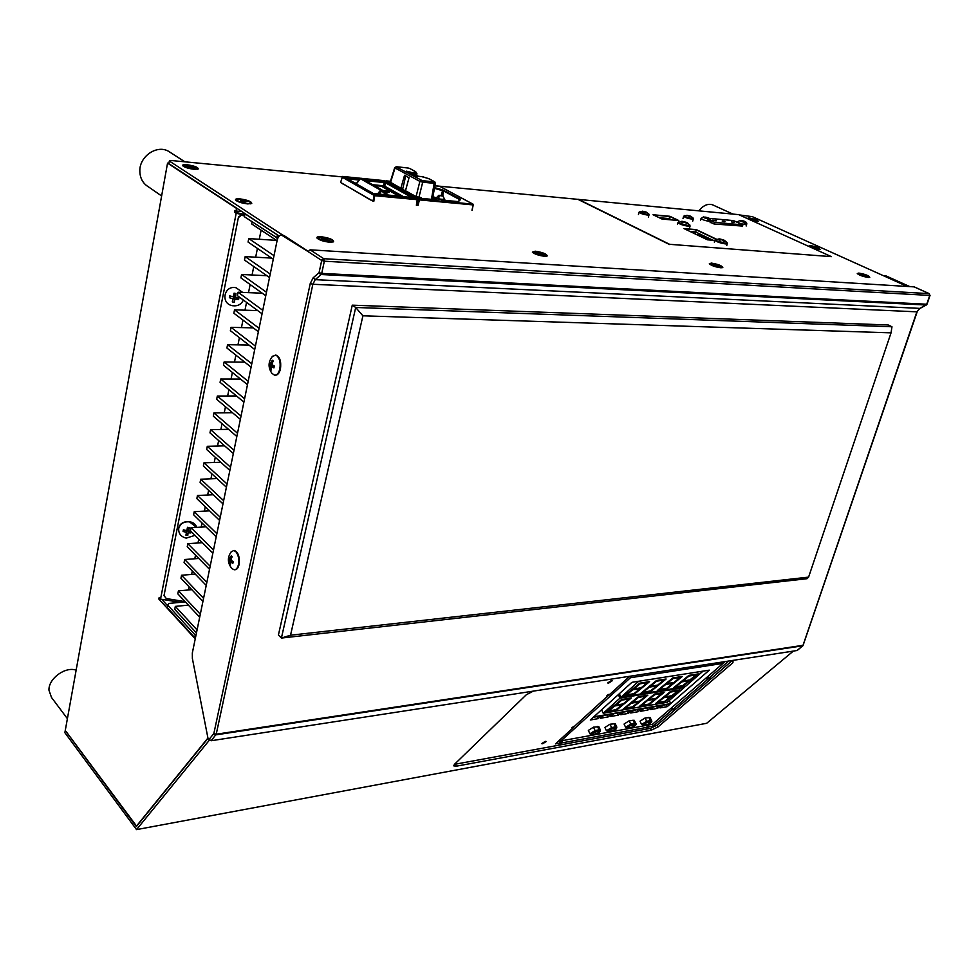 <?xml version="1.0" encoding="UTF-8"?>
<svg xmlns="http://www.w3.org/2000/svg" width="979" height="979" viewBox="0 0 979 979"><rect width="100%" height="100%" fill="white"/><g stroke="black" fill="none" stroke-linecap="round" stroke-linejoin="round"><path stroke-width="1.47" d="M185.117 601.644L166.32 598.548L164.007 595.624L238.35 217.632L242.021 214.67L244.701 215.233M238.35 217.632L164.007 595.624M238.46 216.922L242.021 214.67M187.858 534.583L186.083 534.277M261.112 230.175L259.276 239.268M257.428 248.433L255.666 257.196M253.769 266.545L252.068 274.989M250.147 284.522L248.507 292.648M246.549 302.376L244.97 310.184M242.963 320.096L241.458 327.598M239.414 337.682L237.958 344.877M235.89 355.132L234.495 362.046M232.39 372.473L231.056 379.081M228.927 389.679L227.642 395.993M225.476 406.762L224.252 412.795M222.049 423.723L220.887 429.475M218.647 440.562L217.546 446.032M215.282 457.279L214.23 462.48M211.929 473.873L210.938 478.804M208.6 490.357L207.658 495.019M205.296 506.73L204.415 511.124M202.017 522.982L201.184 527.106M198.761 539.111L197.978 542.99M195.531 555.142L194.797 558.764M192.312 571.051L191.627 574.428M189.118 586.849L188.494 589.982M244.566 215.943L241.923 215.38M277.755 238.35L244.407 216.751L244.983 213.838L277.987 235.266M277.363 235.082L276.751 238.068M167.58 604.985L195.213 635.114L194.686 637.635L167.091 607.445L168.89 603.419L185.337 601.889M195.445 637.855L194.686 637.635M195.213 635.114L195.959 635.334M929.817 295.144L929.12 293.614L914.41 287.018M926.832 303.931L929.744 295.438L324.343 261.209L323.755 258.701L321.699 260.463L308.067 251.566L310.11 249.829L323.755 258.701L929.255 293.639L914.227 286.896M884.416 275.588L908.953 286.553M885.187 275.858L883.119 275.564M909.809 286.602L886.032 275.919M914.092 286.871L310.11 249.829M308.067 251.566L281.634 235.119C279.541 234.96 278.036 236.747 277.13 240.467L192.337 652.981L192.373 658.463L207.952 738.129L209.053 739.426L213.85 733.516L310.245 283.531L313.145 277.816L319.068 272.676L321.699 260.463L324.343 261.209L321.712 273.41L319.068 272.676L321.136 274.524L321.712 273.41L926.734 304.224L926.097 305.02L321.136 274.524L315.201 279.664L313.145 277.816M308.14 251.297L284.081 235.584L282.49 235.474M282.637 235.193L284.081 235.584M323.241 261.038L322.042 259.668M320.268 273.165L319.631 273.728M797.469 650.166L802.707 645.797L215.955 734.85L213.85 733.516L216.224 734.213L803.025 645.308L916.846 311.922L919.489 308.63L926.623 304.469M797.053 650.509L211.158 740.736L209.078 739.451M272.554 366.391L272.505 365.632M891.049 332.836L362.903 315.801L290.53 635.212L808.593 577.12L891.049 332.836L891.979 326.766L888.259 324.991L352.269 305.167L355.695 307.467L891.979 326.766M808.593 577.12L807.014 578.699L281.414 638.063L278.415 635.041L352.269 305.167M290.53 635.212L281.414 638.063L355.695 307.467L362.903 315.801M241.03 416.063L217.326 396.042L236.49 395.957M240.357 419.379L216.677 399.297L217.326 396.042M232.476 412.697L213.948 412.918L237.505 433.232M236.832 436.524L213.312 416.148L213.948 412.918M228.523 429.328L210.607 429.671L234.005 450.279M233.332 453.546L209.971 432.877L210.607 429.671M226.406 487.224L203.363 465.98L203.987 462.822L220.789 462.259M217.008 478.56L200.719 479.22L223.64 500.685M222.979 503.879L200.095 482.353L200.719 479.22M213.275 494.75L197.464 495.496L220.238 517.255M219.59 520.424L196.84 498.617L197.464 495.496M209.592 510.842L194.234 511.674L216.861 533.69M216.212 536.847L193.622 514.77L194.234 511.674M205.945 526.812L191.027 527.73L213.495 550.027M212.859 553.147L190.415 530.802L191.027 527.73M202.359 542.696L187.846 543.675L210.167 566.229M209.53 569.337L187.234 546.735L187.846 543.675M198.798 558.458L184.688 559.511L206.863 582.334M206.226 585.418L184.076 562.546L184.688 559.511M195.298 574.122L181.543 575.248L203.571 598.316M202.947 601.375L180.944 578.259L181.543 575.248M191.823 589.688L178.423 590.863L200.316 614.188M199.692 617.223L177.823 593.849L178.423 590.863M188.384 605.144L175.327 606.38L197.073 629.95M196.449 632.96L174.739 609.342L175.327 606.38M277.069 240.736L251.689 223.946L252.105 221.829M324.367 261.124L323.339 261.063M276.531 240.381L248.764 238.582L273.998 255.666M273.276 259.202L248.066 242.058L248.764 238.582M271.636 258.101L245.166 256.596L270.228 274.022M269.506 277.534L244.481 260.047L245.166 256.596M266.888 275.711L241.593 274.475L266.484 292.244M265.762 295.731L240.907 277.901L241.593 274.475M262.25 293.21L238.056 292.219L262.764 310.331M262.054 313.794L237.371 295.621L238.056 292.219M257.734 310.612L234.532 309.841L259.08 328.283M258.37 331.722L233.859 313.219L234.532 309.841M253.304 327.892L231.044 327.329L255.409 346.101M254.711 349.503L230.371 330.682L231.044 327.329M248.984 345.073L227.569 344.694L251.774 363.784M251.089 367.174L226.908 348.022L227.569 344.694M244.738 362.144L224.13 361.936L248.177 381.333M247.479 384.698L223.469 365.24L224.13 361.936M240.577 379.106L220.716 379.057L244.591 398.759M243.906 402.1L220.067 382.324L220.716 379.057M203.987 462.822L227.067 484.005M229.857 470.446L206.655 449.483L207.291 446.302L230.518 467.203M224.619 445.849L207.291 446.302M242.682 292.415L236.074 287.765C223.922 284.852 220.226 303.723 232.5 305.717C237.64 306.378 241.275 304.481 243.379 300.039M233.271 302.119L232.329 301.899L233.736 296.661L234.764 296.87L234.238 302.278L233.271 302.119M235.976 293.565L235.339 297.212L235.976 293.565L234.054 293.174L233.283 296.784L229.71 295.891L229.355 297.714L232.892 298.742L232.329 301.899M234.054 293.174L234.96 299.158L238.582 299.574L234.764 296.87M233.504 295.707L233.283 296.784M234.238 302.278L234.96 299.158M235.339 297.212L238.937 297.763L238.582 299.574M196.559 527.387L189.473 521.868C183.844 521.403 180.271 523.594 178.741 528.44L178.729 528.538C178.374 533.518 180.87 536.725 186.23 538.132L194.98 535.354M187.772 535.489L188.36 529.872L187.772 535.489L185.937 535.17L186.426 532.429L183.061 531.438L183.379 529.798L186.769 530.667L187.503 527.277L186.769 530.667M187.503 527.277L189.339 527.595L188.751 531.01L189.339 527.595M196.693 527.387C194.38 519.262 179.965 519.873 178.79 528.158L178.729 528.501M188.531 528.99L187.136 528.905M187.136 529.798L186.426 532.429M183.061 531.438L185.618 530.41M190.856 531.242L188.751 531.01M192.019 532.405L188.396 532.772M161.706 599.307L167.458 605.597M195.237 638.883L158.855 599.062L160.36 598.928M208.05 738.252L136.338 826.594L66.229 731.68L136.632 826.215M136.314 826.276L207.927 738.031M236.894 208.294L235.743 211.023L241.752 211.488M237.359 211.146L237.114 212.394L237.958 212.957L244.86 214.425M237.114 212.394L234.568 212.21L236.184 213.275L244.738 215.099M191.86 532.246L190.734 532.968M187.968 533.543L186.267 533.249M180.234 602.366L160.532 599.111L236.184 213.275M183.208 602.085L183.354 601.351M160.532 599.111L159.136 597.594L158.855 599.062M234.568 212.21L234.899 210.473L235.743 211.023M236.294 208.246L167.544 163.126L64.871 732.671L136.534 829.617L209.445 740.063M793.357 651.072L706.654 723.297L136.534 829.617M454.489 764.281L455.492 764.158L456.324 766.19L453.73 765.859L454.464 764.318L526.323 694.735L533.347 691.113M657.166 725.133L658.035 726.944L651.243 730.199L650.386 728.388L657.166 725.133L732.329 660.47M658.035 726.944L732.941 662.661L731.986 660.788M456.324 766.19L651.243 730.199M733.026 660.372L732.941 662.661M455.492 764.158L650.386 728.388M167.544 163.126L168.926 163.248M545.266 741.372L541.681 743.624L542.672 743.759L546.258 741.507L545.266 741.372M611.483 680.466L607.678 682.938L608.632 683.097L612.438 680.625L611.483 680.466M707.854 676.465L708.759 678.251L728.743 661.021M724.949 661.608L722.967 663.321M608.338 695.445L574.587 726.198L608.338 695.445L606.968 695.665L608.216 694.527L609.941 694.246L629.656 676.281M609.097 695.066L609.476 694.319M574.587 726.198L572.03 727.532L573.731 727.226L573.364 726.406M558.275 741.311L559.327 741.115L560.184 743.037L555.436 743.905L573.731 727.226M562.289 740.748L559.67 741.898M560.184 743.037L559.021 744.089L561.64 742.939L562.289 740.65M559.853 741.874L560.71 743.783M647.89 725.109L646.287 728.119L649.016 726.81L648.184 725.06M647.462 727.054L647.829 727.838M671.104 708.196L671.961 709.959L653.323 726.026L649.016 726.81M653.323 726.026L652.491 724.276L723.004 663.395L630.488 677.713L561.028 740.883L652.491 724.276M706.728 677.444L707.793 679.304L710.301 678.006L708.759 678.251M705.626 678.386L707.793 679.304L673.491 708.857L671.361 707.988M671.961 709.959L673.503 709.689L674.715 708.649L673.491 708.857M708.209 677.15L706.862 677.444M641.563 724.436L640.021 721.193L645.088 717.986L650.093 717.521M625.605 727.311L624.076 724.044L629.167 720.813L634.27 720.336M589.872 733.748L588.342 730.407L593.494 727.152L598.818 726.663M606.429 730.762L604.9 727.458L610.027 724.215L615.253 723.726M722.294 662.024L723.004 663.395M708.233 664.19L706.899 665.341M560.367 739.402L561.028 740.883M629.791 676.269L630.488 677.713M593.323 717.277L601.069 715.93L598.034 718.659L590.3 720.006L593.323 717.277M597.092 716.616L598.034 718.659M663.052 705.247L670.248 704.011L667.176 706.667L659.993 707.915L663.052 705.247M666.234 704.709L667.176 706.667M653.397 706.911L660.666 705.663L657.607 708.331L650.35 709.591L653.397 706.911M656.652 706.348L657.607 708.331M643.644 708.6L650.998 707.327L647.939 710.008L640.596 711.28L643.644 708.6M646.984 708.025L647.939 710.008M633.792 710.289L641.221 709.016L638.173 711.696L630.745 712.993L633.792 710.289M637.219 709.702L638.173 711.696M623.831 712.014L631.333 710.717L628.298 713.41L620.796 714.719L623.831 712.014M627.343 711.403L628.298 713.41M613.772 713.74L621.359 712.443L618.312 715.147L610.737 716.457L613.772 713.74M617.37 713.128L618.312 715.147M603.602 715.502L611.263 714.18L608.228 716.897L600.568 718.231L603.602 715.502M607.286 714.866L608.228 716.897M709.322 670.138L670.737 703.583L593.8 716.836L631.932 682.314L709.322 670.138M669.244 700.523L670.737 703.583M706.459 664.46L707.156 665.842M683.819 686.903L684.137 687.564L620.001 698.125L618.336 694.625M684.137 687.564L667.188 702.31L603.223 713.263L620.001 698.125M603.223 713.263L601.596 709.775M702.347 671.239L638.039 681.36M702.518 671.582L685.153 686.683L620.992 697.232L638.21 681.714M620.992 697.232L619.34 693.719M633.805 688.947L641.184 687.76L647.339 682.657L639.972 683.831L633.805 688.947M624.321 695.934L634.159 694.319L649.603 681.617L639.764 683.171L624.321 695.934M626.572 694.882L633.951 693.683L640.058 688.629L632.679 689.816L626.572 694.882M650.46 686.267L657.704 685.104L663.872 680.038L656.628 681.188L650.46 686.267M640.988 693.205L650.656 691.615L666.112 678.998L656.444 680.527L640.988 693.205M643.227 692.165L650.46 690.978L656.579 685.961L649.334 687.123L643.227 692.165M666.821 683.636L673.931 682.485L680.111 677.456L672.989 678.594L666.821 683.636M657.362 690.513L666.858 688.959L682.326 676.428L672.83 677.933L657.362 690.513M659.577 689.485L666.699 688.323L672.818 683.342L665.696 684.48L659.577 689.485M682.901 681.041L689.889 679.915L696.057 674.923L689.069 676.036L682.901 681.041M673.454 687.882L682.791 686.352L698.26 673.895L688.922 675.375L673.454 687.882M675.657 686.854L682.644 685.716L688.775 680.76L681.776 681.886L675.657 686.854M664.753 696.913L671.729 695.739L677.762 690.868L670.786 692.018L664.753 696.913M655.502 703.607L664.814 702.016L679.94 689.852L670.627 691.394L655.502 703.607M657.68 702.592L664.655 701.405L670.639 696.571L663.652 697.746L657.68 702.592M648.722 699.606L655.82 698.419L661.853 693.511L654.743 694.686L648.722 699.606M639.458 706.348L648.93 704.733L664.043 692.483L654.572 694.05L639.458 706.348M641.649 705.333L648.734 704.121L654.718 699.251L647.621 700.45L641.649 705.333M632.41 702.347L639.63 701.135L645.65 696.191L638.43 697.391L632.41 702.347M623.121 709.139L632.764 707.487L647.865 695.163L638.222 696.767L623.121 709.139M625.336 708.111L632.556 706.875L638.528 701.98L631.308 703.191L625.336 708.111M615.803 705.137L623.158 703.901L629.179 698.933L621.824 700.144L615.803 705.137M606.503 711.978L616.317 710.301L631.406 697.892L621.604 699.52L606.503 711.978M608.742 710.938L616.085 709.689L622.057 704.745L614.702 705.981L608.742 710.938M175.51 602.795L175.743 601.62M189.461 532.882L189.816 531.144M171.301 153.067L168.327 151.158C156.726 144.659 139.667 156.261 139.826 170.701C139.887 178.092 142.848 183.538 148.71 187.026L161.633 195.971M76.142 670.162C65.312 666.258 48.436 678.582 48.95 690.158L51.495 697.452L67.404 718.672M713.361 205.198L712.308 204.721C707.695 203.436 703.203 205.468 698.847 210.815M321.026 236.71C317.857 236.551 316.498 236.991 316.976 238.044C319.227 240.1 323.486 241.495 329.739 242.229L333.582 241.789C333.57 239.622 329.385 237.921 321.026 236.71M535.219 251.187L532.38 252.141C534.607 254.124 538.658 255.507 544.52 256.265L547.175 255.972C546.808 253.989 542.819 252.386 535.219 251.187M711.366 263.094L709.31 263.779C711.537 265.676 715.404 267.01 720.911 267.793L722.82 267.597C722.147 265.774 718.329 264.269 711.366 263.094M858.779 273.068L857.261 273.569C859.489 275.344 863.197 276.629 868.373 277.436L869.78 277.302C868.875 275.613 865.203 274.206 858.779 273.068M239.843 198.859C236.551 198.639 235.131 199.031 235.56 200.022C237.616 201.858 241.642 203.155 247.65 203.901L251.75 203.51C251.725 201.588 247.76 200.034 239.843 198.859M812.594 248.115L820.121 249.388C819.276 247.871 815.813 246.573 809.755 245.484L808.495 246.267M751.028 220.238L758.456 221.487C757.685 220.104 754.417 218.904 748.641 217.852L747.222 218.513M186.989 164.729C183.722 164.472 182.278 164.79 182.669 165.696C184.529 167.336 188.323 168.535 194.05 169.281L198.223 168.975C198.162 167.274 194.417 165.867 186.989 164.729M341.977 176.856L170.652 160.458L169.33 161.021L282.845 235.18M169.33 161.021L168.853 163.652L279.186 236.049M907.288 286.455L752.337 216.665L739.243 214.903M671.973 219.945L669.159 218.598L669.758 216.506L653.629 215.037M669.159 218.598L659.222 217.705M678.166 220.495L669.758 216.506M341.5 182.975L371.959 200.56M416.797 204.415L418.278 204.538M716.42 239.17L696.326 229.624L716.077 239.268L696.265 229.845L684.541 228.853L696.265 229.845L695.641 231.986L713.006 240.259M690.122 231.521L695.641 231.986M401.928 188.592L400.925 188.494M578.234 199.251L669.612 244.309L831.404 256.645L738.655 214.634L435.019 185.765M385.946 181.066L385.102 180.993M742.351 226.504L742.841 224.876L714.413 222.306L713.936 223.934M708.943 218.329L733.491 220.593L742.841 224.876M714.413 222.306L710.668 220.581M724.986 221.364L722.208 221.107L724.888 221.695M716.224 220.569L712.32 220.202L716.126 220.887M734.201 222.209L731.448 221.952L734.201 222.209M659.809 217.987L669.208 218.831L671.423 219.883M669.208 218.831L670.933 219.847M666.846 219.48L665.071 218.635L669.159 219.002M664.888 219.308L665.071 218.635M412.489 197.55L373.207 193.487M372.754 193.279L346.909 178.521M363.442 179.451L383.915 181.507L385.628 182.914L384.686 186.145L403.483 196.669M346.395 178.227L347.055 177.799L347.423 178.741M365.608 180.674L384.282 182.547L383.34 185.765L384.6 186.61M383.34 185.765L372.791 184.725M356.735 183.134L354.79 182.951M383.915 181.507L413.346 197.109L412.514 197.513M386.619 182.265L385.628 182.914L411.718 197.44M374.773 194.943L374.663 195.653M384.368 180.687L361.557 178.386M360.48 178.276L342.32 176.514M384.808 180.87L417.531 199.716L375.104 195.739L374.896 194.931L417.323 198.921L416.369 205.235M373.794 201.356L374.896 194.931L342.577 176.465L340.582 182.449L342.638 183.844M370.686 200.034L342.674 183.648M370.723 199.851L372.926 201.111L374.223 195.494L341.928 177.015M384.637 182.522L384.833 181.666M441.26 195.506L442.716 189.902L460.118 198.982L459.726 200.303M444.368 190.513L443.744 191.04L459.494 199.52L459.249 200.475M460.118 198.982L460.558 199.483L458.551 201.466L457.303 201.539M442.936 200.181L432.84 196.706M458.123 201.576L459.836 199.912M434.505 188.347L443.744 191.04L442.606 195.641M432.791 196.963L436.867 199.19L435.998 199.789M436.867 199.19L436.181 199.802L421.998 198.456M473.285 204.77L472.943 204.146L473.285 204.77M471.964 210.289L473.151 204.917L419.391 199.887L418.07 205.382M419.391 199.887L418.535 199.643L419.196 199.092L419.391 199.887M417.213 205.149L418.535 199.643L417.654 199.153M422.182 198.48L415.634 196.657L391.037 182.743M381.492 189.681L361.643 178.484L381.663 189.73L381.7 190.966L380.574 190.11L381.663 189.73L388.418 195.237L382.079 190.097M374.578 185.729L380.476 186.047M388.614 191.688L384.025 190.77M383.217 190.513L389.042 191.407L383.217 190.513L383.535 191.358L387.586 192.667L389.287 192.165M388.296 191.419C385.396 190.526 384.086 190.415 384.392 191.101C387.243 192.19 388.541 192.3 388.296 191.419M386.179 195.029L381.7 190.966L379.044 194.356M356.442 183.893L360.211 178.778M380.758 186.034L381.675 186.426M382.324 185.924L402.21 196.546M435.851 198.284L438.898 195.286L442.655 195.653L444.809 199.52L438.262 198.896L439.571 195.653L443.34 196.02M435.998 197.66L438.2 199.165M438.898 195.286L439.571 195.653M444.613 200.328L444.809 199.52M395.871 166.993L394.708 167.629L390.205 182.143L400.876 188.201L404.547 175.253L409.051 177.701L405.49 190.746L416.087 196.62L421.325 197.648L421.692 198.419M409.026 177.786L405.698 175.987L402.602 189.424M400.876 188.201L401.904 189.033M410.764 172.537L416.638 175.694L410.764 172.537M409.442 172.561L416.43 175.669M417.568 175.987L410.972 172.451L406.628 171.252M407.913 172.035L406.114 171.925M415.769 175.877L417.066 176.673M407.24 172.243L414.227 175.437M412.685 175.474L405.918 171.827L408.121 172.059L406.444 171.154L410.996 172.365L417.776 176L415.573 175.779L416.601 176.624L412.685 175.474M409.993 168.645L408.035 168.021M415.206 171.435L416.944 173.687L415.451 174.078L415.206 171.435L409.467 168.364M414.655 174.262L414.178 172.5L411.449 172.61M396.299 166.944L422.279 180.65L422.708 182.18L419.856 181.384L416.087 196.62M435.508 183.293L432.302 199.422M431.458 199.337L434.419 181.702L435.496 183.306L434.627 183.391L422.708 182.18L418.926 197.415M434.419 181.702L428.729 178.594L434.774 181.837M420.248 180.699L420.04 181.47M428.508 178.545L421.668 176.624M418.388 176.281L421.937 176.648M414.178 174.005L415.329 174.629M421.141 180.332L419.856 181.384L395.026 167.972L390.535 182.461M384.27 191.027L388.369 192.006M412.918 175.302L407.044 172.145L412.918 175.302M737.15 222.27L739.965 220.361L743.869 222.147L744.664 224.436L745.839 224.546L745.043 222.257L740.222 220.483M745.839 224.546L744.738 224.032M700.585 220.104L701.062 218.464L703.448 216.922L707.695 218.819L708.49 221.156L709.714 221.266L708.918 218.929L704.097 217.154M709.714 221.266L708.551 220.728M684.505 215.564L685.324 216.726L691.774 218.488L692.997 217.925M689.718 216.469L687.013 215.307L683.66 216.212C684.737 217.411 687.454 218.378 691.823 219.112L693.352 218.892L693.144 218.084L690.611 216.2L687.013 215.307M689.914 216.041L690.905 216.371M639.985 211.452L640.719 212.614L647.315 214.425L648.649 213.826M645.283 212.394L642.579 211.183L639.103 212.137C640.168 213.361 642.922 214.328 647.364 215.062L649.028 214.829L648.808 213.997L646.25 212.1L642.579 211.183M643.656 211.905L642.444 211.648M645.491 211.929L646.617 212.308M710.264 222.233L713.997 223.971L742.486 226.076M662.024 219.051L678.814 220.556L669.82 216.286L653.054 214.756L662.024 219.051M696.326 229.624L683.954 228.572L707.474 239.818L714.78 240.406M831.404 256.645L669.612 244.309M578.173 199.471L669.55 244.542M715.759 239.353L716.983 240.956L725.402 243.269L726.981 242.547M722.722 240.406L722.991 239.806L724.644 241.275L723.505 241.177L721.768 239.708L719.638 240.124L718.537 239.598L720.593 239.157L719.149 238.864L714.866 240.1C716.285 241.727 719.81 243 725.439 243.918L727.311 243.6L727.128 242.731L724.68 240.528M723.481 239.941L719.81 238.949M722.991 239.806L724.13 240.198M720.483 239.879L720.593 239.157M678.814 221.841L679.94 223.322L688.151 225.574L689.791 224.901M687.038 223.481L684.664 222.135L682.547 222.514L681.506 222.013L683.538 221.597L682.253 221.34L677.97 222.563C679.316 224.093 682.718 225.305 688.188 226.21L690.109 225.916L687.576 222.967M681.641 221.327L682.253 221.34M686.401 222.38L682.914 221.425M685.618 222.833L687.05 222.649M683.44 222.27L683.538 221.597M687.454 223.653L685.875 222.245M711.855 240.161L699.324 234.189L697.489 235.033M695.751 234.214L694.576 232.855L692.581 232.696M690.746 231.815L696.265 232.28M698.859 233.516L698.676 234.14M858.155 273.716C861.667 276.029 865.277 277.081 868.985 276.861L868.985 276.788C865.436 274.463 861.826 273.422 858.155 273.643L858.155 273.716M864.335 275.613L862.903 275.772L859.856 274.059L867.235 276.139L864.114 276.115M867.272 276.433L865.203 275.564M864.286 275.258L862.78 274.818M861.177 274.438L859.88 274.206M710.387 263.792L710.387 263.804C713.887 266.398 717.778 267.5 722.086 267.12L722.098 267.12C718.623 264.538 714.719 263.424 710.387 263.792L710.167 264.55M715.245 266.019L712.308 264.159L717.289 264.905L716.714 266.447M715.673 264.452L715.319 266.043M715.478 265.064L715.27 266.031M716.75 266.447L717.093 265.529L720.275 266.435L716.995 265.847L716.799 266.472L715.184 266.007L715.38 265.382M717.289 264.905L717.093 265.529M533.775 251.921L533.69 252.08C537.128 254.846 541.399 256.021 546.49 255.58L546.563 255.421C543.149 252.668 538.891 251.493 533.775 251.921M539.392 253.328L539.98 252.668L544.605 254.821L540.861 254.173L540.286 254.834L535.954 252.337L539.392 253.328L539.172 254.516M539.98 252.668L539.478 254.601M538.964 254.454L539.099 253.659M318.628 237.873C322.005 240.822 326.753 242.033 332.848 241.519L333.141 241.152C329.788 238.215 325.065 236.991 318.934 237.493L318.493 239.243M324.514 240.393L324.636 239.402L321.663 238.546M321.455 237.958L328.271 238.913L327.145 239.61L330.339 241.054L326.558 239.965L325.432 240.663L323.498 240.1L324.636 239.402M326.35 238.35L325.713 240.491M752.924 219.639L750.134 218.99M757.489 221.278L757.709 221.119C755.433 219.406 752.215 218.427 748.029 218.158L747.809 218.329C750.085 220.03 753.316 221.021 757.489 221.278M755.776 220.85L749.327 218.721L753.096 219.198L755.776 220.85M753.096 219.198L752.716 220.14M815.14 247.614L813.684 247.185L813.5 247.932M819.178 249.143L819.337 248.996C816.89 247.112 813.512 246.072 809.217 245.839L809.033 245.998C811.505 247.883 814.883 248.923 819.178 249.143M817.771 248.544L813.965 248.091L810.612 246.439L814.418 246.892L817.771 248.544M196.081 169.012L197.366 168.449C195.323 166.43 191.248 165.292 185.141 165.035L183.832 165.598C185.9 167.617 189.987 168.755 196.081 169.012M190.403 166.687L194.075 167.03L191.921 167.238L194.882 168.315L188.653 167.568L187.124 167.005L189.302 166.797L186.328 165.72L187.442 165.61L190.403 166.687L190.281 167.397M192.557 166.479L192.178 167.213M249.669 203.522L250.881 202.91C248.678 200.646 244.383 199.422 238.007 199.251L236.771 199.875C238.998 202.151 243.306 203.363 249.669 203.522M245.031 202.102L240.308 201.466L242.474 201.16L240.601 200.475M240.418 199.851L247.344 201.307L245.191 201.601M245.729 200.719L245.301 201.588M242.4 201.992L242.474 201.16M236.575 200.854L236.771 199.875M243.575 201.013L243.441 201.845M269.886 362.83L269.751 364.347M272.639 356.16C268.124 361.704 267.891 367.431 271.929 373.354L274.573 375.177C277.008 375.263 278.758 373.183 279.81 368.924C280.716 363.013 279.749 358.644 276.91 355.818L275.393 355.132L272.052 356.821M270.693 363.698L272.223 360.223L273.202 360.982L271.734 364.518L274.316 366.011L273.924 367.896L271.318 366.538L271.305 370.025L270.326 369.267L270.265 365.718L269.225 364.249L269.617 362.365L271.929 363.87M275.27 375.19C277.693 375.226 279.419 373.146 280.459 368.924C281.377 361.484 279.896 356.894 276.041 355.144L275.344 355.132M270.987 362.793L272.186 363.16M273.508 365.583L270.265 365.718M269.225 364.249L272.101 364.763M270.461 363.49L270.4 364.457M270.388 365.718L270.975 369.805M271.318 366.538L274.279 366.17M229.159 558.14L229.172 560.588M231.607 560.649L229.416 560.894L228.499 559.119L228.853 557.394L229.796 559.046L231.264 555.778L232.158 556.672L230.775 560L233.198 561.665L232.831 563.402L230.383 561.86L230.42 564.993L229.514 564.1L230.285 563.574M229.416 560.894L229.514 564.1M232.133 568.713L234.275 569.79C236.233 569.729 237.616 567.991 238.435 564.577C239.268 559.082 238.374 554.738 235.743 551.556L233.663 550.516L230.909 552.144M234.911 569.741L234.911 569.741C236.869 569.68 238.252 567.942 239.072 564.528C239.879 556.843 238.289 552.156 234.299 550.467L233.663 550.516L234.299 550.467M230.236 557.81L231.423 558.165M229.796 559.046L231.056 559.107M230.383 561.86L232.684 561.371M229.759 558.997L229.832 560.857M211.158 740.736L216.224 734.213L312.864 284.265L310.245 283.531M919.93 308.385L315.201 279.664L312.864 284.265L917.152 311.848L802.988 645.675M916.956 311.628L919.709 308.593M647.241 727.299L561.64 742.939M645.088 717.986L646.666 721.278L650.448 720.605L650.301 722.086C651.463 722.49 650.57 723.261 647.645 724.387L643.57 725.206L641.588 724.484L646.666 721.278L646.519 722.771L650.301 722.086M648.869 717.326L650.448 720.605L651.659 720.789M643.864 725.072C642.689 724.68 643.57 723.909 646.519 722.771M629.167 720.813L630.733 724.142L634.576 723.444L634.441 724.949C635.628 725.341 634.747 726.112 631.785 727.262L627.649 728.095L625.63 727.36L630.733 724.142L630.586 725.647L634.441 724.949M633.009 720.14L634.576 723.444L635.836 723.64M627.943 727.96C626.731 727.568 627.612 726.797 630.586 725.647M595.746 733.797L592.283 734.421C590.986 734.03 591.854 733.247 594.914 732.072L598.903 731.35C600.176 731.741 599.307 732.525 596.272 733.699M591.622 734.458L592.283 734.421M598.903 731.35L599.038 729.82L600.384 730.028M593.494 727.152L595.048 730.542L599.038 729.82L597.484 726.442M591.989 734.556L589.884 733.785L595.048 730.542L594.914 732.072M612.193 730.811L608.803 731.423C607.543 731.032 608.424 730.261 611.447 729.098L615.363 728.388C616.611 728.78 615.73 729.563 612.732 730.713M608.13 731.448L608.803 731.423M615.363 728.388L615.51 726.871L616.807 727.067M610.027 724.215L611.581 727.568L615.51 726.871L613.943 723.518M608.51 731.558L606.454 730.811L611.581 727.568L611.447 729.098M347.055 177.799L359.734 179.071M347.655 178.876L359.036 180.014M417.556 199.483L416.54 205.088M443.108 200.205L457.487 201.564M434.639 187.65L442.716 189.902M432.632 197.77L436.218 199.74M439.852 186.414L472.943 204.146L419.196 199.092L386.375 180.895L390.462 181.311M435.006 185.814L439.424 186.255M473.249 204.917L472.098 210.142M356.258 183.783L360.088 178.594L361.373 178.288L360.296 178.655L380.574 190.11L377.38 194.197M380.929 186.022L399.175 196.253M355.353 183.269L356.552 183.391M373.354 185.043L382.605 185.949M408.353 168.058L396.532 166.773M409.687 168.425L415.818 171.839M434.199 181.874L422.279 180.65M422.867 176.807L429.035 178.827M410.899 172.243L418.339 176.244L422.683 176.783M421.239 181.861L421.545 180.491M410.519 172.108L418.266 176.269M414.827 172.5L414.178 172.5M737.297 221.768C738.386 222.931 741.054 223.873 745.276 224.595L746.647 224.399C747.295 222.429 745.398 221.107 740.944 220.41M745.043 222.257C745.631 221.829 744.334 221.242 741.14 220.471M739.965 220.361C739.365 220.789 740.675 221.376 743.869 222.147M701.062 218.464C702.139 219.639 704.831 220.593 709.126 221.327L710.595 221.107C711.219 219.1 709.298 217.742 704.831 217.057M708.918 218.929C709.579 218.513 708.282 217.913 705.027 217.13M703.803 217.008C703.118 217.436 704.415 218.036 707.695 218.819M710.95 240.088L698.431 234.116M697.513 234.948L707.707 239.831M695.347 233.235L693.352 233.063M927.04 304.151L930.05 295.377M884.233 275.576L885.077 275.625M281.634 235.119L283.225 235.229M797.322 650.374L802.939 645.699M919.77 308.556L926.379 304.946M643.644 725.194L647.352 724.521M650.08 717.472L651.647 720.752C652.43 721.743 651.023 723.004 647.425 724.509M627.723 728.082L631.492 727.397M634.245 720.299L635.812 723.603C637.011 724.264 635.591 725.512 631.577 727.385M592.062 734.544L595.978 733.834M596.052 733.822C598.964 733.173 600.408 731.9 600.36 729.991L598.805 726.614M608.595 731.546L612.438 730.848M612.511 730.836C615.399 730.15 616.819 728.878 616.782 727.03L615.228 723.689M184.884 161.816L168.327 151.158M732.928 214.083L712.308 204.721M346.627 178.288L372.975 193.328M412.685 197.538L375.459 194.013M384.466 180.687L361.52 178.362M360.517 178.264L342.528 176.44M417.8 199.667L416.638 205.186M417.446 198.957L384.649 180.736M432.853 196.669L443.046 200.181L457.413 201.539M422.12 198.456L436.12 199.777M472.208 210.24L473.053 204.17L439.706 186.304L435.006 185.79M390.474 181.299L386.326 180.87M388.687 195.262L386.362 193.952M380.635 185.986L374.516 185.692M399.518 196.29L381.308 186.071M355.291 183.232L356.576 183.354M373.293 185.007L382.508 185.912M384.209 186.402L402.345 196.559M408.243 168.009L396.422 166.736M416.944 173.687L416.577 175.302M746.169 226.002L746.647 224.399M710.118 222.747L710.595 221.107M692.679 221.205L693.352 218.892M682.999 218.525L683.66 216.212M648.367 217.191L649.028 214.829M638.455 214.499L639.103 212.137M726.724 245.57L727.299 243.624M714.291 242.07L714.866 240.1M689.559 227.85L690.109 225.916M677.419 224.497L677.97 222.563M533.457 252.986L533.69 252.08M546.355 256.241L546.563 255.446M332.933 242.07L333.129 241.177M197.207 169.294L197.366 168.449M183.673 166.503L183.832 165.598M250.685 203.865L250.881 202.91M276.041 355.144L275.393 355.132M231.35 551.605C227.312 557.235 227.397 562.754 231.607 568.163"/></g></svg>
